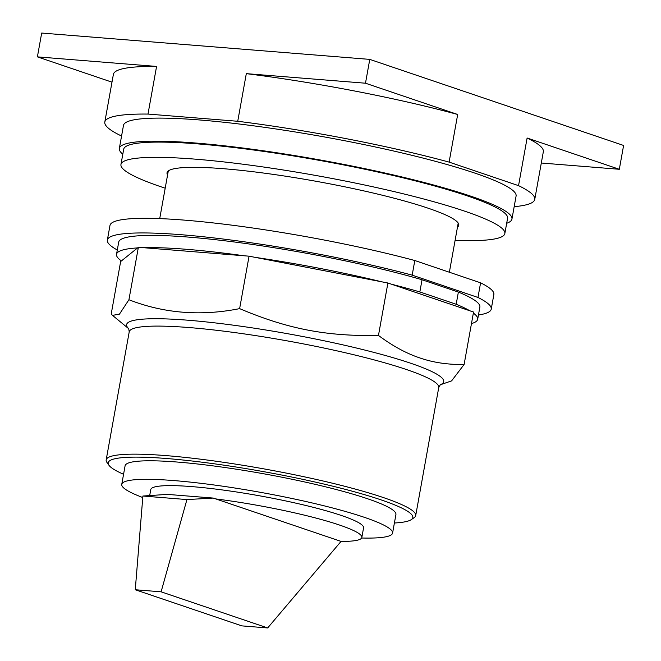 <?xml version="1.0" encoding="UTF-8"?>
<svg xmlns="http://www.w3.org/2000/svg" width="661" height="661" viewBox="0 0 661 661"><rect width="100%" height="100%" fill="white"/><g stroke="black" fill="none" stroke-linecap="round" stroke-linejoin="round"><path stroke-width="0.99" d="M156.574 66.439A218.427 26.514 -169.8 0 0 113.386 74.396L104.81 122.029A218.427 26.514 10.2 0 1 147.998 114.072L156.574 66.439L37.396 56.871L111.982 82.162M457.685 114.477A218.427 26.514 -169.8 0 0 246.305 73.644L365.483 83.212L457.685 114.477L449.116 162.11A218.427 26.514 10.2 0 0 237.737 121.277L147.998 114.072M37.396 56.871L41.684 33.05L369.772 59.391L623.604 145.461L619.316 169.282L541.309 163.019M527.114 138.017L518.546 185.65A218.427 26.514 10.2 0 1 534.757 199.391L543.334 151.757A218.427 26.514 -169.8 0 0 527.114 138.017L619.316 169.282M104.81 122.029A218.427 26.514 10.2 0 0 121.029 135.769L121.583 135.951M246.305 73.644L237.737 121.277M369.772 59.391L365.483 83.212M518.546 185.65L449.116 162.11M534.757 199.391A218.427 26.514 10.2 0 1 514.175 206.67M122.797 154.211A199.457 24.209 10.2 0 1 119.335 148.436L123.483 125.392A199.457 24.209 10.2 0 1 258.335 126.466A199.457 24.209 10.2 0 1 475.085 173.182A199.457 24.209 10.2 0 1 516.092 196.028L511.945 219.072A199.457 24.209 10.2 0 1 506.681 223.286M119.335 148.436A199.457 24.209 10.2 0 1 254.188 149.51A199.457 24.209 10.2 0 1 470.938 196.226A199.457 24.209 10.2 0 1 511.945 219.072M167.588 174.901A148.221 17.987 10.2 0 1 167.018 172.752A148.221 17.987 10.2 0 1 267.234 173.546A148.221 17.987 10.2 0 1 428.303 208.265A148.221 17.987 10.2 0 1 458.775 225.244A148.221 17.987 10.2 0 1 457.495 227.062M165.192 188.187A195.028 23.672 10.2 0 1 161.053 186.807A195.028 23.672 10.2 0 1 120.955 164.465L123.698 149.221A195.028 23.672 10.2 0 1 255.551 150.27A195.028 23.672 10.2 0 1 467.484 195.945A195.028 23.672 10.2 0 1 507.582 218.287L504.839 233.531A195.028 23.672 10.2 0 1 455.107 240.348M120.955 164.465A195.028 23.672 10.2 0 1 252.808 165.514A195.028 23.672 10.2 0 1 464.741 211.19A195.028 23.672 10.2 0 1 504.839 233.531M142.892 496.031L135.265 589.744L161.102 591.818L186.931 499.567L142.892 496.031L167.365 494.387L213.28 498.072L186.931 499.567M135.265 589.744L241.827 625.876L267.664 627.95L161.102 591.818M341.051 541.4L215.742 498.915A108.107 13.121 10.2 0 1 361.84 537.459A108.107 13.121 10.2 0 1 341.051 541.4L267.664 627.95M215.742 498.915L213.28 498.072M149.692 495.576L150.774 489.57A108.107 13.121 10.2 0 1 192.045 486.628A108.107 13.121 10.2 0 1 305.093 505.301A108.107 13.121 10.2 0 1 363.567 527.858L361.84 537.459M142.776 497.526A137.595 16.699 10.2 0 1 121.756 484.348A137.595 16.699 10.2 0 1 174.289 480.605A137.595 16.699 10.2 0 1 318.164 504.368A137.595 16.699 10.2 0 1 392.584 533.08A137.595 16.699 10.2 0 1 361.633 538.021M121.756 484.348L125.086 465.815A137.595 16.699 10.2 0 1 177.619 462.072A137.595 16.699 10.2 0 1 321.494 485.835A137.595 16.699 10.2 0 1 395.922 514.539L392.584 533.08M123.566 474.276A154.748 18.781 10.2 0 1 108.933 465.237A154.748 18.781 10.2 0 1 204.051 462.452A154.748 18.781 10.2 0 1 380.992 499.848A154.748 18.781 10.2 0 1 411.258 519.637A154.748 18.781 10.2 0 1 394.402 523M108.933 465.237L106.933 462.394A157.244 19.086 10.2 0 1 106.181 459.891A157.244 19.086 10.2 0 1 212.495 460.742A157.244 19.086 10.2 0 1 383.38 497.568A157.244 19.086 10.2 0 1 415.703 515.588A157.244 19.086 10.2 0 1 414.133 517.67L411.258 519.637M464.113 364.484L473.549 312.042L387.9 282.999L249.065 256.179L138.372 247.288L120.649 261.541L111.213 313.983L112.51 315.38L119.476 314.107L128.928 299.739C163.903 313.397 200.804 316.355 239.629 308.629C287.7 328.98 326.551 336.482 378.464 335.441C392.626 345.976 406.424 353.478 419.851 357.94C433.252 362.575 448.009 364.756 464.113 364.484L451.595 380.885L440.185 384.826M387.9 282.999L378.464 335.441M249.065 256.179L239.629 308.629M138.372 247.288L128.928 299.739M473.359 313.083A183.477 22.267 10.2 0 1 477.68 319.28A183.477 22.267 10.2 0 1 471.475 323.584M456.181 304.267L419.842 291.947L422.04 279.752L458.379 292.071L456.181 304.267A183.477 22.267 10.2 0 1 469.814 310.777M391.634 284.263A183.477 22.267 10.2 0 1 419.842 291.947M255.121 257.352A183.477 22.267 10.2 0 1 381.851 281.834M143.197 247.677A183.477 22.267 10.2 0 1 244.24 255.79M121.426 260.921A183.477 22.267 10.2 0 1 116.526 254.295A183.477 22.267 10.2 0 1 137.595 247.916M458.379 292.071A183.477 22.267 10.2 0 1 479.869 307.084L477.68 319.28M116.526 254.295L118.716 242.108A183.477 22.267 10.2 0 1 228.805 241.282A183.477 22.267 10.2 0 1 422.04 279.752M477.961 297.458L412.175 275.15L414.802 260.517L480.597 282.825L477.961 297.458A195.028 23.672 10.2 0 1 491.239 309.133A195.028 23.672 10.2 0 1 478.457 314.983M117.294 249.998A195.028 23.672 10.2 0 1 107.355 240.059A195.028 23.672 10.2 0 1 214.024 237.943A195.028 23.672 10.2 0 1 412.175 275.15M107.355 240.059L109.982 225.426A195.028 23.672 10.2 0 1 216.659 223.311A195.028 23.672 10.2 0 1 414.802 260.517M480.597 282.825A195.028 23.672 10.2 0 1 493.866 294.5L491.239 309.133M106.181 459.891L129.226 331.839A157.244 19.086 10.2 0 1 189.261 327.567A157.244 19.086 10.2 0 1 406.416 369.516A157.244 19.086 10.2 0 1 438.747 387.528L415.703 515.588M440.234 384.785A161.119 19.557 -169.8 0 0 410.613 363.211A161.119 19.557 -169.8 0 0 188.104 320.23A161.119 19.557 -169.8 0 0 128.788 328.748M449.364 272.233L458.205 223.096M159.722 218.609L168.299 170.926M129.226 331.839L128.705 328.616M440.358 384.694L438.747 387.528M128.821 328.798L112.51 315.38"/></g></svg>
